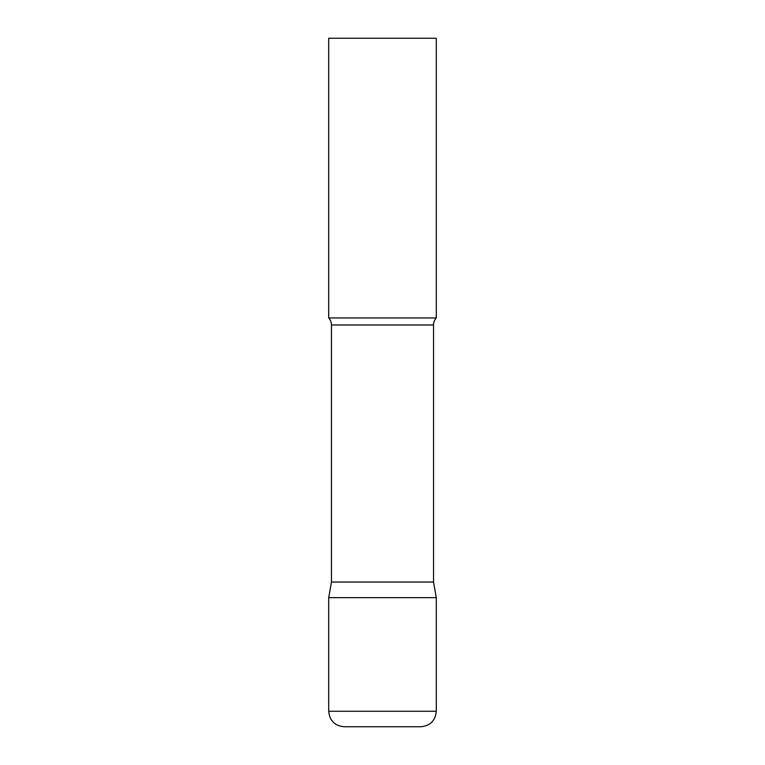 <?xml version="1.0" encoding="UTF-8"?>
<svg xmlns="http://www.w3.org/2000/svg" width="765" height="765" viewBox="0 0 765 765"><rect width="100%" height="100%" fill="white"/><g stroke="black" fill="none" stroke-linecap="round" stroke-linejoin="round"><path stroke-width="1.15" d="M328.711 711.259L328.711 597.656L331.465 582.041L433.535 582.041L436.289 597.656L328.711 597.656L436.289 597.656L436.289 711.259L328.711 711.259C329.629 720.668 334.793 725.832 344.202 726.75L420.798 726.75C430.207 725.832 435.371 720.668 436.289 711.259M433.535 582.041L433.535 324.972A10.328 10.328 0 0 1 436.289 317.953L436.289 38.25L328.711 38.25L328.711 317.953A10.328 10.328 0 0 1 331.465 324.972L433.535 324.972M331.465 582.041L331.465 324.972M328.711 317.953L436.289 317.953"/></g></svg>
